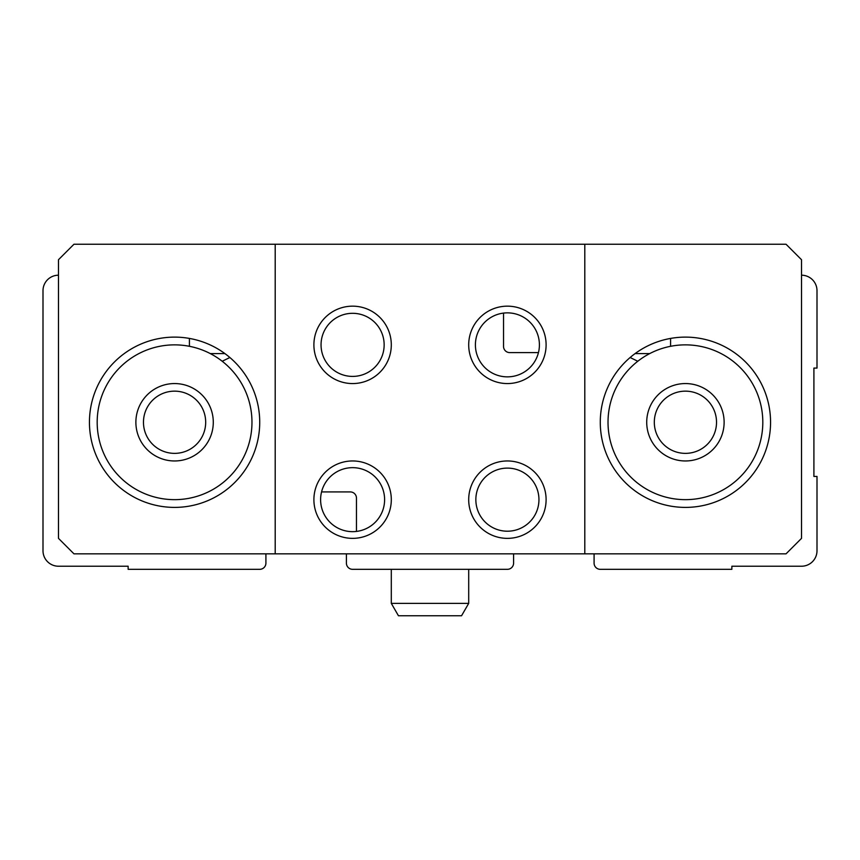 <?xml version="1.0" encoding="UTF-8"?>
<svg xmlns="http://www.w3.org/2000/svg" width="860" height="860" viewBox="0 0 860 860"><rect width="100%" height="100%" fill="white"/><g stroke="black" fill="none" stroke-linecap="round" stroke-linejoin="round"><path stroke-width="1.29" d="M594.088 553.84L594.088 563.128A6.192 6.192 0 0 0 600.28 569.32L731.86 569.32L731.86 566.224L801.52 566.224A15.48 15.48 0 0 0 817 550.744L817 476.44L813.904 476.44L813.904 368.08L817 368.08L817 290.68A15.48 15.48 0 0 0 801.52 275.2M58.48 275.2A15.48 15.48 0 0 0 43 290.68L43 550.744A15.48 15.48 0 0 0 58.48 566.224L128.14 566.224L128.14 569.32L259.72 569.32A6.192 6.192 0 0 0 265.912 563.128L265.912 553.84M321.554 491.92L350.278 491.92A6.192 6.192 0 0 1 356.47 498.112L356.47 531.426M346.408 553.84L346.408 563.128A6.192 6.192 0 0 0 352.6 569.32L507.4 569.32A6.192 6.192 0 0 0 513.592 563.128L513.592 553.84M817 491.92L817 550.744M538.446 352.6L509.722 352.6A6.192 6.192 0 0 1 503.53 346.408L503.53 313.094M97.18 422.26A77.4 77.4 0 0 1 213.28 355.234A77.4 77.4 0 0 1 213.28 489.286A77.4 77.4 0 0 1 97.18 422.26M135.88 422.26A38.7 38.7 0 0 1 193.93 388.741A38.7 38.7 0 0 1 193.93 455.779A38.7 38.7 0 0 1 135.88 422.26M608.02 422.26A77.4 77.4 0 0 1 724.12 355.234A77.4 77.4 0 0 1 724.12 489.286A77.4 77.4 0 0 1 608.02 422.26M646.72 422.26A38.7 38.7 0 0 1 704.77 388.741A38.7 38.7 0 0 1 704.77 455.779A38.7 38.7 0 0 1 646.72 422.26M189.415 338.421L189.415 346.29M210.291 353.589L224.911 353.589M222.213 361.254L229.867 357.513M670.585 338.421L670.585 346.29M635.088 353.589L649.708 353.589M630.133 357.513L637.787 361.254M584.8 244.24L786.04 244.24L801.52 259.72L801.52 538.36L786.04 553.84L584.8 553.84L584.8 244.24L275.2 244.24L275.2 553.84L584.8 553.84M275.2 553.84L73.96 553.84L58.48 538.36L58.48 259.72L73.96 244.24L275.2 244.24M313.9 499.66A38.7 38.7 0 0 1 371.95 466.142A38.7 38.7 0 0 1 371.95 533.178A38.7 38.7 0 0 1 313.9 499.66M468.7 344.86A38.7 38.7 0 0 1 526.75 311.341A38.7 38.7 0 0 1 526.75 378.379A38.7 38.7 0 0 1 468.7 344.86M89.44 422.26A85.14 85.14 0 0 1 217.15 348.526A85.14 85.14 0 0 1 217.15 495.994A85.14 85.14 0 0 1 89.44 422.26M600.28 422.26A85.14 85.14 0 0 1 727.99 348.526A85.14 85.14 0 0 1 727.99 495.994A85.14 85.14 0 0 1 600.28 422.26M475.408 344.86A31.992 31.992 0 0 1 523.396 317.146A31.992 31.992 0 0 1 523.396 372.573A31.992 31.992 0 0 1 475.408 344.86M320.608 499.66A31.992 31.992 0 0 1 368.596 471.946A31.992 31.992 0 0 1 368.596 527.373A31.992 31.992 0 0 1 320.608 499.66M654.309 422.26A31.111 31.111 0 0 1 700.975 395.32A31.111 31.111 0 0 1 700.975 449.2A31.111 31.111 0 0 1 654.309 422.26M143.47 422.26A31.111 31.111 0 0 1 190.135 395.32A31.111 31.111 0 0 1 190.135 449.2A31.111 31.111 0 0 1 143.47 422.26M352.6 313.309A31.551 31.551 0 0 1 379.926 360.63A31.551 31.551 0 0 1 325.273 360.63A31.551 31.551 0 0 1 352.6 313.309M352.6 306.16A38.7 38.7 0 0 1 386.118 364.21A38.7 38.7 0 0 1 319.082 364.21A38.7 38.7 0 0 1 352.6 306.16M507.4 468.109A31.551 31.551 0 0 1 534.726 515.43A31.551 31.551 0 0 1 480.073 515.43A31.551 31.551 0 0 1 507.4 468.109M507.4 460.96A38.7 38.7 0 0 1 540.918 519.01A38.7 38.7 0 0 1 473.881 519.01A38.7 38.7 0 0 1 507.4 460.96M468.7 603.376L391.3 603.376L398.449 615.76L461.551 615.76L468.7 603.376L468.7 569.32M391.3 603.376L391.3 569.32"/></g></svg>
